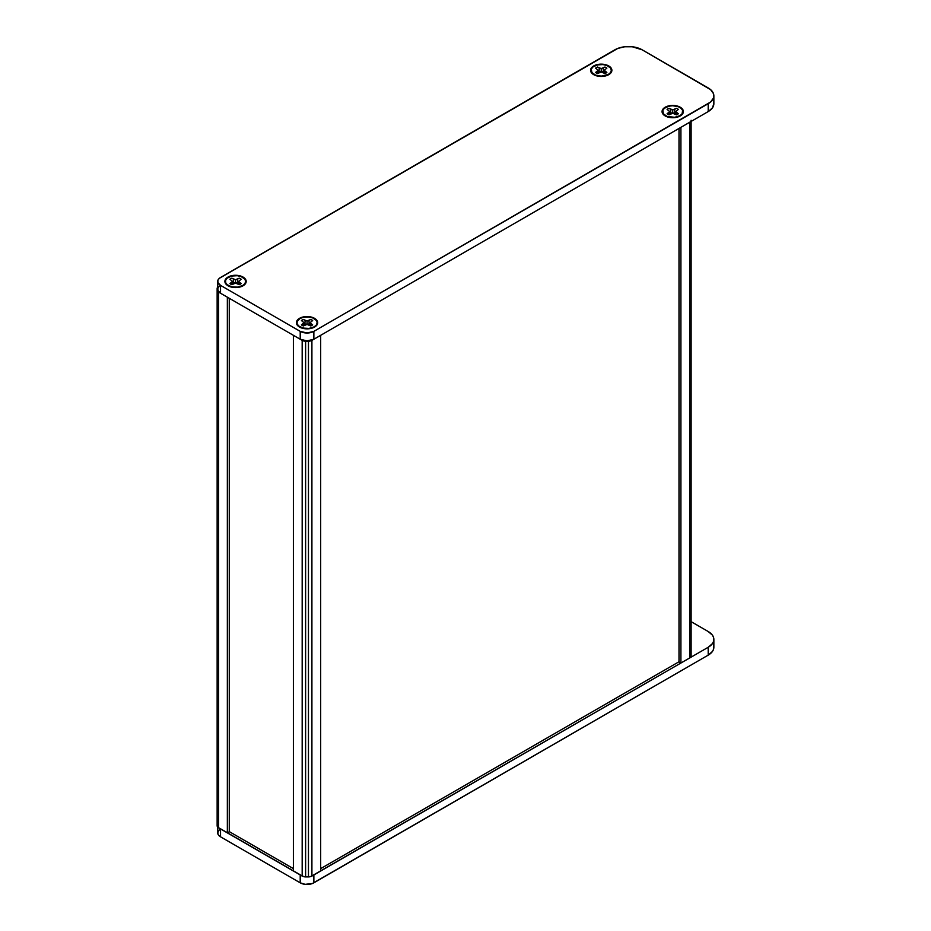 <?xml version="1.0" encoding="UTF-8"?>
<svg xmlns="http://www.w3.org/2000/svg" width="931" height="931" viewBox="0 0 931 931"><rect width="100%" height="100%" fill="white"/><g stroke="black" fill="none" stroke-linecap="round" stroke-linejoin="round"><path stroke-width="1.4" d="M680.258 107.228L682.563 109.218L683.377 111.58L682.563 113.931L680.258 115.921L672.717 117.725L665.188 115.921A10.648 6.145 180 0 1 664.245 115.304A10.648 6.145 180 0 1 665.712 106.949A10.648 6.145 180 0 1 680.258 107.228A10.648 6.145 180 0 1 681.201 115.304A10.648 6.145 180 0 1 665.188 115.921L662.884 113.931L662.069 111.58L662.884 109.218L665.188 107.228L672.717 105.424L680.258 107.228M314.573 318.355L316.877 320.345L317.692 322.696L316.877 325.059L314.573 327.049L307.044 328.852L299.514 327.049A10.648 6.145 180 0 1 298.572 326.432A10.648 6.145 180 0 1 300.026 318.065A10.648 6.145 180 0 1 314.573 318.355A10.648 6.145 180 0 1 315.516 326.432A10.648 6.145 180 0 1 299.514 327.049L297.198 325.059L296.384 322.696L297.198 320.345L299.514 318.355L307.044 316.552L314.573 318.355M243.072 277.077L245.388 279.067L246.191 281.418L245.388 283.769L243.072 285.77L235.543 287.574L228.014 285.77A10.648 6.145 180 0 1 227.071 285.142A10.648 6.145 180 0 1 228.537 276.786A10.648 6.145 180 0 1 243.072 277.077A10.648 6.145 180 0 1 244.015 285.142A10.648 6.145 180 0 1 228.014 285.77L225.698 283.769L224.895 281.418L225.698 279.067L228.014 277.077L235.543 275.273L243.072 277.077M608.758 65.95L611.062 67.94L611.876 70.291L611.062 72.653L608.758 74.643L601.228 76.447L593.687 74.643A10.648 6.145 180 0 1 592.756 74.026A10.648 6.145 180 0 1 594.211 65.67A10.648 6.145 180 0 1 608.758 65.95A10.648 6.145 180 0 1 609.7 74.026A10.648 6.145 180 0 1 593.687 74.643L591.383 72.653L590.568 70.291L591.383 67.94L593.687 65.95L601.228 64.146L608.758 65.95M219.332 286.201L217.889 288.214L217.889 290.391L220.531 293.242L300.213 339.245L307.044 340.874L313.863 339.245L313.863 331.366L710.597 102.014L713.483 97.988L713.856 95.823L713.483 93.647L710.597 89.632L642.157 49.809L632.277 46.759L624.748 46.759L617.788 48.424L219.332 278.322L217.889 280.336L217.889 282.512L220.531 285.363L300.213 331.366L307.044 332.995L313.863 331.366L708.2 103.702L708.2 111.58L712.378 107.961L713.856 103.69A19.295 11.137 0 0 1 708.2 111.58L313.863 339.245L708.2 111.58L708.2 103.702A19.295 11.137 180 0 0 713.856 95.823L713.856 103.702M217.703 281.418L217.703 289.297A9.647 5.574 0 0 0 220.531 293.242L220.531 285.363A9.647 5.574 180 0 1 217.703 281.418A9.647 5.574 180 0 1 220.531 277.485L614.867 49.809A19.295 11.137 180 0 1 642.157 49.809L708.2 87.945A19.295 11.137 180 0 1 713.856 95.823M220.531 293.242L220.531 285.363L300.213 331.366L300.213 339.245L220.531 293.242M300.213 331.366L300.213 339.245A9.647 5.574 0 0 0 313.863 339.245L313.863 331.366A9.647 5.574 180 0 1 300.213 331.366M679.002 128.431L679.002 661.929L679.002 128.431M691.116 120.274A4.864 2.805 180 0 1 689.696 122.264L680.91 127.326L680.91 663.023L679.002 661.929L680.91 663.023L680.91 127.326L689.696 122.264L689.696 657.961L680.91 663.023L689.696 657.961A4.864 2.805 0 0 0 691.116 655.971L691.116 121.437L691.116 655.971L689.696 657.961L689.696 122.264L690.302 121.833M217.97 286.911L217.144 290.123L217.144 288.47A4.864 2.805 180 0 1 217.703 287.167M217.144 288.47L217.144 825.82A4.864 2.805 0 0 0 218.576 827.799L218.576 292.101A4.864 2.805 180 0 1 217.144 290.123L217.144 824.168M217.144 825.82L218.576 827.799L218.576 292.101L227.35 297.175L227.35 832.873L218.576 827.799L227.35 832.873L227.35 297.175L218.576 292.101L217.144 290.123M229.27 298.281L229.27 831.767L227.35 832.873L229.27 831.767L229.27 298.281M320.683 870.997L320.683 335.3L320.683 870.997L311.908 876.071L311.908 340.374L320.683 335.3L311.908 340.374A4.864 2.805 180 0 1 308.464 341.2L308.464 876.897A4.864 2.805 0 0 0 311.908 876.071L311.908 340.374L308.464 341.2L308.464 876.897L305.612 876.897L305.612 341.2L308.464 341.2L305.612 341.2A4.864 2.805 180 0 1 302.179 340.374L302.179 876.071A4.864 2.805 0 0 0 305.612 876.897L305.612 341.2L302.179 340.374L302.179 876.071L293.393 870.997L293.393 335.3L302.179 340.374L293.393 335.3L293.393 870.997L302.179 876.071L305.612 876.897L311.163 876.42L320.683 870.997M713.483 645.102L713.483 649.442L712.378 651.537L708.2 655.145L312.397 883.507L305.159 884.345L300.213 882.821L220.531 836.818L218.436 835.002L217.703 832.873L219.332 829.777M713.856 639.399A19.295 11.137 180 0 1 708.2 647.278L708.2 655.145A19.295 11.137 -0 0 0 713.856 647.278L713.856 639.399A19.295 11.137 180 0 0 708.2 631.521L691.116 621.652L708.2 631.521L712.378 635.128L713.483 637.223L713.483 641.564L712.378 643.658L708.2 647.278L312.397 875.629M301.679 875.629L219.332 828.09M708.2 647.278L708.2 655.145L313.863 882.821L313.863 874.942L708.2 647.278M300.213 874.942L300.213 882.821L220.531 836.818L220.531 828.939L300.213 874.942L300.213 882.821A9.647 5.574 0 0 0 313.863 882.821L313.863 874.942M217.703 827.124L217.703 832.873A9.647 5.574 0 0 0 220.531 836.818L220.531 828.939M669.005 114.827A6.738 3.887 180 0 1 667.958 114.327A6.738 3.887 180 0 1 667.096 113.722L669.726 111.58L667.096 109.427L667.958 108.822L669.005 108.333L672.717 109.846L676.441 108.333L677.489 108.822L678.35 109.427L675.72 111.58L678.35 113.722L676.441 114.827L672.717 113.303L669.005 114.827A6.738 3.887 180 0 1 667.958 114.327A6.738 3.887 180 0 1 667.096 113.722L668.958 112.651L669.296 114.653L668.958 112.651L669.726 111.58L670.308 114.071L669.726 111.58L667.096 109.427A6.738 3.887 180 0 1 669.005 108.333L670.867 109.404L670.495 112.709L669.913 112.372L670.495 112.709L670.867 109.404L672.717 109.846L672.717 113.233L670.495 112.709L672.717 113.233L672.717 109.846L674.579 109.404L674.952 112.709L672.717 113.233L674.952 112.709L674.579 109.404L676.441 108.333A6.738 3.887 180 0 1 678.35 109.427L675.72 111.58L675.138 114.071L675.72 111.58L676.488 112.651L676.15 114.653L676.488 112.651L678.35 113.722A6.738 3.887 180 0 1 676.441 114.827L672.717 113.303L669.005 114.827M679.874 115.7A10.113 5.842 180 0 1 664.746 115.165A10.113 5.842 180 0 1 665.572 107.449A10.113 5.842 180 0 1 679.421 107.205A10.113 5.842 180 0 1 680.701 115.165A10.113 5.842 180 0 1 679.874 115.7L682.062 113.815L682.644 110.44L681.131 108.333L678.338 106.716L672.717 105.738L668.854 106.181L664.315 108.333L662.802 110.44L663.384 113.815L667.108 116.433L674.696 117.306L679.874 115.7M675.534 112.372L674.952 112.709L675.534 112.372M303.32 325.943A6.738 3.887 180 0 1 302.272 325.454A6.738 3.887 180 0 1 301.423 324.849L304.041 322.696L301.423 320.555L303.32 319.449L307.044 320.974L310.756 319.449L311.804 319.95L312.665 320.555L310.035 322.696L312.665 324.849L310.756 325.943L307.044 324.43L303.32 325.943A6.738 3.887 180 0 1 302.272 325.454A6.738 3.887 180 0 1 301.423 324.849L303.273 323.767L303.622 325.78L303.273 323.767L304.041 322.696L304.623 325.198L304.041 322.696L301.423 320.555A6.738 3.887 180 0 1 303.32 319.449L305.182 320.532L304.821 323.837L304.228 323.488L304.821 323.837L305.182 320.532L307.044 320.974L307.044 324.36L304.821 323.837L307.044 324.36L307.044 320.974L308.894 320.532L309.267 323.837L307.044 324.36L309.267 323.837L308.894 320.532L310.756 319.449A6.738 3.887 180 0 1 312.665 320.555L310.035 322.696L309.453 325.198L310.035 322.696L310.803 323.767L310.465 325.78L310.803 323.767L312.665 324.849A6.738 3.887 180 0 1 310.756 325.943L307.044 324.43L303.32 325.943M314.189 326.828A10.113 5.842 180 0 1 299.06 326.292A10.113 5.842 180 0 1 299.887 318.577A10.113 5.842 180 0 1 313.735 318.321A10.113 5.842 180 0 1 315.015 326.292A10.113 5.842 180 0 1 314.189 326.828L316.377 324.931L317.157 322.696L316.377 320.462L312.653 317.843L309.011 316.971L303.169 317.308L299.887 318.577L297.129 321.556L297.129 323.837L298.63 325.943L303.169 328.096L309.011 328.422L314.189 326.828M309.848 323.488L309.267 323.837L309.848 323.488M597.504 73.537A6.738 3.887 180 0 1 596.457 73.049A6.738 3.887 180 0 1 595.596 72.443L598.226 70.291L595.596 68.149L597.504 67.044L601.228 68.568L604.941 67.044L605.988 67.544L606.849 68.149L604.219 70.291L606.849 72.443L604.941 73.537L601.228 72.024L597.504 73.537A6.738 3.887 180 0 1 596.457 73.049A6.738 3.887 180 0 1 595.596 72.443L597.458 71.373L597.807 73.374L597.458 71.373L598.226 70.291L598.808 72.793L598.226 70.291L595.596 68.149A6.738 3.887 180 0 1 597.504 67.044L599.366 68.126L599.005 71.431L598.412 71.093L599.005 71.431L599.366 68.126L601.228 68.568L601.228 71.955L599.005 71.431L601.228 71.955L601.228 68.568L603.079 68.126L603.451 71.431L601.228 71.955L603.451 71.431L603.079 68.126L604.941 67.044A6.738 3.887 180 0 1 606.849 68.149L604.219 70.291L603.637 72.793L604.219 70.291L604.987 71.373L604.65 73.374L604.987 71.373L606.849 72.443A6.738 3.887 180 0 1 604.941 73.537L601.228 72.024L597.504 73.537M608.374 74.422A10.113 5.842 180 0 1 593.245 73.886A10.113 5.842 180 0 1 594.071 66.171A10.113 5.842 180 0 1 607.92 65.926A10.113 5.842 180 0 1 609.2 73.886A10.113 5.842 180 0 1 608.374 74.422L610.561 72.525L611.341 70.291L610.561 68.056L606.837 65.438L603.195 64.565L597.353 64.902L592.814 67.055L591.301 69.162L591.883 72.525L595.607 75.155L601.228 76.133L608.374 74.422M604.033 71.093L603.451 71.431L604.033 71.093M231.819 284.665A6.738 3.887 180 0 1 230.772 284.176A6.738 3.887 180 0 1 229.922 283.571L232.552 281.418L229.922 279.277L231.819 278.171L235.543 279.696L239.255 278.171L240.303 278.672L241.164 279.277L238.534 281.418L241.164 283.571L239.255 284.665L235.543 283.152L231.819 284.665A6.738 3.887 180 0 1 230.772 284.176A6.738 3.887 180 0 1 229.922 283.571L231.772 282.489L232.122 284.502L231.772 282.489L232.552 281.418L233.134 283.908L232.552 281.418L229.922 279.277A6.738 3.887 180 0 1 231.819 278.171L233.681 279.242L233.32 282.547L232.727 282.209L233.32 282.547L233.681 279.242L235.543 279.696L235.543 283.082L233.32 282.547L235.543 283.082L235.543 279.696L237.405 279.242L237.766 282.547L235.543 283.082L237.766 282.547L237.405 279.242L239.255 278.171A6.738 3.887 180 0 1 241.164 279.277L238.534 281.418L237.952 283.908L238.534 281.418L239.302 282.489L238.964 284.502L239.302 282.489L241.164 283.571A6.738 3.887 180 0 1 239.255 284.665L235.543 283.152L231.819 284.665M242.688 285.549A10.113 5.842 180 0 1 227.571 285.014A10.113 5.842 180 0 1 228.398 277.287A10.113 5.842 180 0 1 242.235 277.042A10.113 5.842 180 0 1 243.515 285.014A10.113 5.842 180 0 1 242.688 285.549L244.888 283.652L245.656 281.418L244.888 279.184L241.164 276.565L237.51 275.692L231.668 276.03L227.129 278.171L225.628 280.278L225.628 282.559L227.129 284.665L231.668 286.818L237.51 287.144L242.688 285.549M238.348 282.209L237.766 282.547L238.348 282.209M679.002 661.766L320.683 868.635L679.002 661.766M293.393 868.635L229.27 831.616L293.393 868.635M666.805 116.689L664.746 115.165M680.701 115.165L678.641 116.689M301.12 327.817L299.06 326.292M315.015 326.292L312.956 327.817M595.305 75.411L593.245 73.886M609.2 73.886L607.14 75.411M229.62 286.539L227.571 285.014M243.515 285.014L241.455 286.539"/></g></svg>
